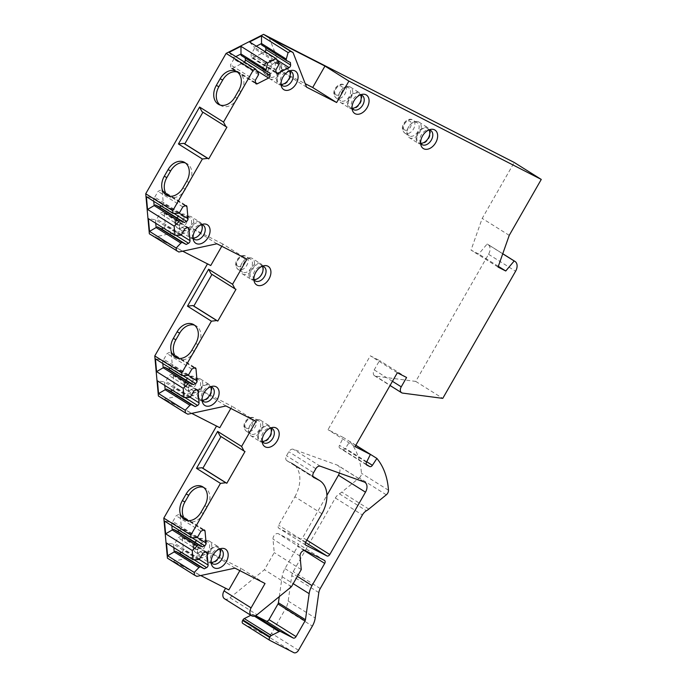 <?xml version="1.0" encoding="UTF-8"?>
<svg xmlns="http://www.w3.org/2000/svg" width="687" height="687" viewBox="0 0 687 687"><rect width="100%" height="100%" fill="white"/><g stroke="black" fill="none" stroke-linecap="round" stroke-linejoin="round"><path stroke-width="0.52" stroke-dasharray="3.44 2.58" d="M193.064 237.994A8.304 5.616 -57.9 0 1 192.489 236.654A8.304 5.616 -57.9 0 1 199.986 224.709A8.304 5.616 -57.9 0 1 201.437 224.64A8.304 5.616 122.1 0 0 200.132 223.318A8.304 5.616 122.1 0 0 199.84 223.155A8.304 5.616 122.1 0 0 190.831 227.586A8.304 5.616 122.1 0 0 191.304 237.393A8.304 5.616 122.1 0 0 191.596 237.556A8.304 5.616 122.1 0 0 193.064 237.977M181.669 232.352A9.163 6.192 -57.9 0 0 181.986 232.541A9.163 6.192 122.1 0 0 191.922 227.655A9.163 6.192 122.1 0 0 191.407 216.834A9.163 6.192 122.1 0 0 191.089 216.654A9.163 6.192 -57.9 0 0 183.687 218.475A9.163 6.192 -57.9 0 0 179.788 224.692A9.163 6.192 -57.9 0 0 181.669 232.352L190.316 237.779A9.163 6.192 122.1 0 0 190.634 237.96A9.163 6.192 122.1 0 0 198.174 236.019M181.797 230.66A7.669 5.178 -57.9 0 1 181.531 230.506A7.669 5.178 -57.9 0 1 179.951 224.091A7.669 5.178 -57.9 0 1 183.214 218.887A7.669 5.178 -57.9 0 1 189.414 217.367A7.669 5.178 122.1 0 1 189.681 217.513A7.669 5.178 122.1 0 1 190.11 226.573A7.669 5.178 122.1 0 1 181.797 230.66M253.898 279.592A8.304 5.616 -57.9 0 1 253.323 278.252A8.304 5.616 -57.9 0 1 260.82 266.307A8.304 5.616 -57.9 0 1 262.279 266.238A8.304 5.616 122.1 0 0 260.966 264.916A8.304 5.616 122.1 0 0 260.682 264.753A8.304 5.616 122.1 0 0 251.674 269.184A8.304 5.616 122.1 0 0 252.138 278.991A8.304 5.616 122.1 0 0 252.43 279.154A8.304 5.616 122.1 0 0 253.898 279.575M242.511 273.958A9.163 6.192 -57.9 0 0 242.829 274.139A9.163 6.192 122.1 0 0 252.756 269.252A9.163 6.192 122.1 0 0 252.241 258.432A9.163 6.192 122.1 0 0 251.923 258.252A9.163 6.192 -57.9 0 0 244.52 260.072A9.163 6.192 -57.9 0 0 240.622 266.29A9.163 6.192 -57.9 0 0 242.511 273.958L251.159 279.377A9.163 6.192 122.1 0 0 251.476 279.557A9.163 6.192 122.1 0 0 259.016 277.617M242.631 272.258A7.669 5.178 -57.9 0 1 242.365 272.104A7.669 5.178 -57.9 0 1 240.793 265.689A7.669 5.178 -57.9 0 1 244.057 260.485A7.669 5.178 -57.9 0 1 250.248 258.965A7.669 5.178 122.1 0 1 250.515 259.111A7.669 5.178 122.1 0 1 250.953 268.17A7.669 5.178 122.1 0 1 242.631 272.258M200.346 399.576A8.304 5.616 -57.9 0 0 200.638 399.74A8.304 5.616 122.1 0 0 202.098 400.16A8.304 5.616 -57.9 0 1 201.531 398.838A8.304 5.616 -57.9 0 1 209.02 386.893A8.304 5.616 -57.9 0 1 210.48 386.824A8.304 5.616 122.1 0 0 209.174 385.501A8.304 5.616 122.1 0 0 208.882 385.338A8.304 5.616 -57.9 0 0 199.874 389.769A8.304 5.616 -57.9 0 0 200.346 399.576L203.378 401.483M200.209 400.478A9.163 6.192 122.1 0 0 210.145 395.592A9.163 6.192 122.1 0 0 209.629 384.78A9.163 6.192 122.1 0 0 209.303 384.6A9.163 6.192 -57.9 0 0 199.376 389.486A9.163 6.192 -57.9 0 0 199.891 400.298A9.163 6.192 -57.9 0 0 200.209 400.478M190.711 394.544A9.163 6.192 -57.9 0 0 191.029 394.724A9.163 6.192 122.1 0 0 200.965 389.838A9.163 6.192 122.1 0 0 200.449 379.018A9.163 6.192 122.1 0 0 200.123 378.838A9.163 6.192 -57.9 0 0 192.721 380.658A9.163 6.192 -57.9 0 0 188.822 386.875A9.163 6.192 -57.9 0 0 190.711 394.544L199.891 400.298M190.84 392.844A7.669 5.178 -57.9 0 1 190.574 392.689A7.669 5.178 -57.9 0 1 188.994 386.274A7.669 5.178 -57.9 0 1 192.257 381.07A7.669 5.178 -57.9 0 1 198.457 379.55A7.669 5.178 122.1 0 1 198.723 379.696A7.669 5.178 122.1 0 1 199.153 388.756A7.669 5.178 122.1 0 1 190.84 392.844M262.168 441.389A8.304 5.616 -57.9 0 1 261.601 440.041A8.304 5.616 -57.9 0 1 269.089 428.095A8.304 5.616 -57.9 0 1 270.549 428.027A8.304 5.616 122.1 0 0 269.244 426.704A8.304 5.616 122.1 0 0 268.952 426.541A8.304 5.616 -57.9 0 0 259.944 430.972A8.304 5.616 -57.9 0 0 260.407 440.779L263.447 442.686M262.168 441.372A8.304 5.616 122.1 0 1 260.699 440.951A8.304 5.616 -57.9 0 1 260.407 440.779M260.279 441.689A9.163 6.192 122.1 0 0 270.206 436.803A9.163 6.192 122.1 0 0 269.69 425.983A9.163 6.192 122.1 0 0 269.373 425.803A9.163 6.192 -57.9 0 0 259.437 430.689A9.163 6.192 -57.9 0 0 259.961 441.501A9.163 6.192 -57.9 0 0 260.279 441.689M250.781 435.747A9.163 6.192 -57.9 0 0 251.098 435.927A9.163 6.192 122.1 0 0 261.026 431.041A9.163 6.192 122.1 0 0 260.51 420.229A9.163 6.192 122.1 0 0 260.193 420.049A9.163 6.192 -57.9 0 0 252.79 421.87A9.163 6.192 -57.9 0 0 248.892 428.078A9.163 6.192 -57.9 0 0 250.781 435.747L259.961 441.501M250.91 434.047A7.669 5.178 -57.9 0 1 250.635 433.901A7.669 5.178 -57.9 0 1 249.063 427.477A7.669 5.178 -57.9 0 1 252.327 422.282A7.669 5.178 -57.9 0 1 258.518 420.753A7.669 5.178 122.1 0 1 258.793 420.908A7.669 5.178 122.1 0 1 259.222 429.959A7.669 5.178 122.1 0 1 250.91 434.047M219.505 549.016A8.304 5.616 122.1 0 0 218.217 547.685A8.304 5.616 122.1 0 0 217.925 547.522A8.304 5.616 -57.9 0 0 208.917 551.953A8.304 5.616 -57.9 0 0 209.389 561.76A8.304 5.616 -57.9 0 0 209.672 561.923A8.304 5.616 122.1 0 0 211.141 562.344A8.304 5.616 -57.9 0 1 210.574 561.021A8.304 5.616 -57.9 0 1 218.062 549.076A8.304 5.616 -57.9 0 1 219.522 549.007M209.252 562.662A9.163 6.192 122.1 0 0 219.187 557.784A9.163 6.192 122.1 0 0 218.664 546.964A9.163 6.192 122.1 0 0 218.346 546.783A9.163 6.192 -57.9 0 0 208.419 551.67A9.163 6.192 -57.9 0 0 208.934 562.481A9.163 6.192 -57.9 0 0 209.252 562.662M199.754 556.728A9.163 6.192 -57.9 0 0 200.072 556.908A9.163 6.192 122.1 0 0 210.007 552.022A9.163 6.192 122.1 0 0 209.483 541.21A9.163 6.192 122.1 0 0 209.166 541.021A9.163 6.192 -57.9 0 0 201.763 542.842A9.163 6.192 -57.9 0 0 197.865 549.059A9.163 6.192 -57.9 0 0 199.754 556.728L208.934 562.481M199.883 555.027A7.669 5.178 -57.9 0 1 199.616 554.881A7.669 5.178 -57.9 0 1 198.036 548.458A7.669 5.178 -57.9 0 1 201.3 543.254A7.669 5.178 -57.9 0 1 207.5 541.734A7.669 5.178 122.1 0 1 207.766 541.888A7.669 5.178 122.1 0 1 208.195 550.94A7.669 5.178 122.1 0 1 199.883 555.027M289.416 70.993A8.304 5.616 122.1 0 0 288.128 69.67A8.304 5.616 122.1 0 0 287.836 69.507A8.304 5.616 -57.9 0 0 278.828 73.93A8.304 5.616 -57.9 0 0 279.3 83.745A8.304 5.616 -57.9 0 0 279.592 83.908A8.304 5.616 122.1 0 0 281.06 84.329A8.304 5.616 -57.9 0 1 280.485 83.007A8.304 5.616 -57.9 0 1 287.973 71.062A8.304 5.616 -57.9 0 1 289.433 70.993M279.162 84.647A9.163 6.192 122.1 0 0 289.098 79.761A9.163 6.192 122.1 0 0 288.583 68.949A9.163 6.192 122.1 0 0 288.257 68.76A9.163 6.192 -57.9 0 0 278.329 73.646A9.163 6.192 -57.9 0 0 278.845 84.467A9.163 6.192 -57.9 0 0 279.162 84.647M269.665 78.704A9.163 6.192 -57.9 0 0 269.982 78.885A9.163 6.192 122.1 0 0 279.918 74.007A9.163 6.192 122.1 0 0 279.403 63.187A9.163 6.192 122.1 0 0 279.077 63.006A9.163 6.192 -57.9 0 0 271.674 64.827A9.163 6.192 -57.9 0 0 267.784 71.044A9.163 6.192 -57.9 0 0 269.665 78.704L278.845 84.467M269.793 77.013A7.669 5.178 -57.9 0 1 269.527 76.858A7.669 5.178 -57.9 0 1 267.947 70.443A7.669 5.178 -57.9 0 1 271.21 65.239A7.669 5.178 -57.9 0 1 277.411 63.711A7.669 5.178 122.1 0 1 277.677 63.865A7.669 5.178 122.1 0 1 278.106 72.925A7.669 5.178 122.1 0 1 269.793 77.013M350.293 107.61A8.304 5.616 -57.9 0 0 350.576 107.782A8.304 5.616 122.1 0 0 352.045 108.203A8.304 5.616 -57.9 0 1 351.478 106.871A8.304 5.616 -57.9 0 1 358.966 94.926A8.304 5.616 -57.9 0 1 360.426 94.858A8.304 5.616 122.1 0 0 359.121 93.535A8.304 5.616 122.1 0 0 358.829 93.372A8.304 5.616 -57.9 0 0 349.82 97.803A8.304 5.616 -57.9 0 0 350.293 107.61L353.324 109.516M350.155 108.52A9.163 6.192 122.1 0 0 360.091 103.634A9.163 6.192 122.1 0 0 359.567 92.814A9.163 6.192 122.1 0 0 359.249 92.633A9.163 6.192 -57.9 0 0 349.322 97.52A9.163 6.192 -57.9 0 0 349.838 108.34A9.163 6.192 -57.9 0 0 350.155 108.52M340.658 102.578A9.163 6.192 -57.9 0 0 340.975 102.758A9.163 6.192 122.1 0 0 350.911 97.872A9.163 6.192 122.1 0 0 350.387 87.06A9.163 6.192 122.1 0 0 350.069 86.88A9.163 6.192 -57.9 0 0 342.667 88.7A9.163 6.192 -57.9 0 0 338.768 94.909A9.163 6.192 -57.9 0 0 340.658 102.578L349.838 108.34M340.786 100.886A7.669 5.178 -57.9 0 1 340.52 100.731A7.669 5.178 -57.9 0 1 338.94 94.317A7.669 5.178 -57.9 0 1 342.203 89.112A7.669 5.178 -57.9 0 1 348.403 87.584A7.669 5.178 122.1 0 1 348.67 87.738A7.669 5.178 122.1 0 1 349.099 96.79A7.669 5.178 122.1 0 1 340.786 100.886M420.624 143.265A8.304 5.616 -57.9 0 1 420.049 141.926A8.304 5.616 -57.9 0 1 427.537 129.98A8.304 5.616 -57.9 0 1 428.997 129.912A8.304 5.616 122.1 0 0 427.692 128.589A8.304 5.616 122.1 0 0 427.4 128.426A8.304 5.616 -57.9 0 0 418.392 132.857A8.304 5.616 -57.9 0 0 418.864 142.664L421.895 144.571M420.616 143.248A8.304 5.616 122.1 0 1 419.147 142.827A8.304 5.616 -57.9 0 1 418.864 142.664M418.727 143.566A9.163 6.192 122.1 0 0 428.662 138.68A9.163 6.192 122.1 0 0 428.147 127.868A9.163 6.192 122.1 0 0 427.821 127.688A9.163 6.192 -57.9 0 0 417.894 132.565A9.163 6.192 -57.9 0 0 418.409 143.385A9.163 6.192 -57.9 0 0 418.727 143.566M409.229 137.623A9.163 6.192 -57.9 0 0 409.546 137.812A9.163 6.192 122.1 0 0 419.482 132.926A9.163 6.192 122.1 0 0 418.967 122.106A9.163 6.192 122.1 0 0 418.641 121.925A9.163 6.192 -57.9 0 0 411.238 123.746A9.163 6.192 -57.9 0 0 407.339 129.963A9.163 6.192 -57.9 0 0 409.229 137.623L418.409 143.385M409.358 135.932A7.669 5.178 -57.9 0 1 409.091 135.777A7.669 5.178 -57.9 0 1 407.511 129.362A7.669 5.178 -57.9 0 1 410.774 124.158A7.669 5.178 -57.9 0 1 416.975 122.638A7.669 5.178 122.1 0 1 417.241 122.784A7.669 5.178 122.1 0 1 417.67 131.844A7.669 5.178 122.1 0 1 409.358 135.932M321.92 513.739L294.886 496.787L278.596 525.22A2.559 1.726 122.1 0 0 278.785 528.174A2.559 1.726 122.1 0 0 278.87 528.226L299.927 538.994A2.559 1.726 122.1 0 0 302.744 537.56L326.9 495.387M294.886 496.787A28.974 19.571 122.1 0 0 292.636 463.631A28.974 19.571 122.1 0 0 291.623 463.047L286.994 460.711L313.512 477.345M286.968 460.745A4.259 2.877 -57.9 0 1 286.822 460.668A4.259 2.877 -57.9 0 1 286.522 455.739L288.815 451.737A4.259 2.877 122.1 0 1 293.263 449.255L337.077 465.005A8.519 5.754 122.1 0 1 337.841 465.374L364.874 482.334M207.491 263.877L149.354 233.795M216.534 426.06L158.396 395.987M225.576 588.244L167.43 558.17M224.537 598.781A6.818 4.603 122.1 0 0 230.025 597.784L257.058 614.745M279.283 596.625L282.117 576.719A17.038 11.516 -57.9 0 1 284.968 568.621L297.677 546.431A2.559 1.726 122.1 0 0 297.497 543.477A2.559 1.726 122.1 0 0 297.402 543.434L278.433 533.739A4.259 2.877 122.1 0 0 274.757 534.804A4.259 2.877 122.1 0 0 273.005 539.115L274.233 552.614L264.426 569.738L230.025 597.793M250.824 615.269L252.026 614.659A2.559 1.726 -57.9 0 1 253.486 614.564L255.641 615.664M242.906 623.487L266.796 635.69A4.259 2.877 -57.9 0 0 271.477 633.311L285.32 609.137L312.362 626.097M386.317 494.812L359.284 477.851L341.8 492.115A17.038 11.516 122.1 0 1 339.369 493.816A8.519 5.754 122.1 0 0 335.359 498.006L293.212 571.584A8.519 5.754 122.1 0 0 291.786 575.629L288.179 601.048A17.038 11.516 -57.9 0 1 285.32 609.137M359.284 477.851A4.259 2.877 122.1 0 0 361.431 473.266A85.205 57.562 122.1 0 0 349.863 441.466L345.363 448.345A2.559 1.726 122.1 0 1 342.667 449.59L339.842 448.139A2.559 1.726 122.1 0 1 339.756 448.096A2.559 1.726 122.1 0 1 339.464 445.331L343.345 437.516L328.008 429.676L370.31 355.806L379.559 360.538L374.209 369.881A5.11 3.452 122.1 0 0 374.57 375.78A5.11 3.452 122.1 0 0 375.557 376.132L415.738 381.414L488.551 254.284A8.519 5.754 122.1 0 0 487.942 244.443A8.519 5.754 122.1 0 0 487.641 244.271L487.135 244.014L478.727 254.044L471.024 250.102L482.205 218.397L514.237 162.467M339.412 473.085A8.519 5.754 122.1 0 0 337.841 465.374M509.239 235.358L482.205 218.397M498.058 267.063L471.024 250.102M498.315 266.333L478.727 254.044M502.738 253.804L487.135 244.014M415.738 381.414L442.772 398.374M406.592 377.489L379.559 360.538M397.344 372.766L370.31 355.806M355.042 446.636L328.008 429.676M355.789 445.322L343.345 437.516M355.849 445.228L349.863 441.466M301.267 569.575L274.233 552.614M291.46 586.698L264.426 569.738M228.823 589.901L225.731 587.969M239.857 570.631L241.085 568.484L211.038 553.121L172.944 561.348L200.724 575.543M265.036 583.503L241.085 568.484M196.894 576.367L172.944 561.348M234.988 568.14L211.038 553.121M171.853 525.692L171.535 522.189L164.476 521.064M179.384 530.416L179.874 530.166A2.13 1.443 122.1 0 0 181.368 527.556L180.286 515.516A2.13 1.443 122.1 0 0 179.762 514.554A2.13 1.443 122.1 0 0 178.465 514.589L176.147 515.765L172.858 521.51L171.535 522.189L196.276 537.706M197.607 537.036L172.858 521.51M200.896 531.291L176.147 515.765M198.268 559.656L173.519 544.13L166.469 543.013M173.837 547.642L173.519 544.13L174.841 543.46L178.131 537.715L180.449 536.538A2.13 1.443 122.1 0 1 181.746 536.504L206.495 552.022M181.368 552.365L181.857 552.108A2.13 1.443 122.1 0 0 183.36 549.497L182.27 537.466A2.13 1.443 122.1 0 0 181.746 536.504M199.591 558.986L174.841 543.46M202.88 553.241L178.131 537.715M219.78 427.718L216.688 425.785M230.815 408.447L232.043 406.292L202.021 390.946L163.944 399.181L191.716 413.376M255.993 421.32L232.043 406.292M186.229 520.299A14.908 10.975 -62.9 0 0 187.457 521.064A14.908 10.975 -62.9 0 0 203.55 513.636L207.362 506.98A14.908 10.975 -62.9 0 0 204.838 487.864A14.908 10.975 -62.9 0 0 203.489 487.323M221.008 436.58L220.038 435.962M245.01 451.514L221.059 436.494M187.895 414.201L163.944 399.181M225.963 405.965L202.021 390.946M162.81 363.509L162.493 360.005L155.442 358.88M170.342 368.232L170.831 367.983A2.13 1.443 122.1 0 0 172.334 365.364L171.243 353.333A2.13 1.443 122.1 0 0 170.72 352.371A2.13 1.443 122.1 0 0 169.423 352.405L167.104 353.582L163.815 359.327L162.493 360.005L187.242 375.523M188.564 374.853L163.815 359.327M191.853 369.108L167.104 353.582M189.226 397.472L164.476 381.946L157.426 380.83M164.794 385.45L164.476 381.946L165.799 381.276L169.096 375.531L171.406 374.355A2.13 1.443 122.1 0 1 172.703 374.312L197.452 389.838M172.325 390.182L172.823 389.924A2.13 1.443 122.1 0 0 174.318 387.313L173.227 375.282A2.13 1.443 122.1 0 0 172.703 374.312M190.548 396.794L165.799 381.276M193.837 391.049L169.096 375.531M210.737 265.534L207.654 263.593M221.772 246.264L223.009 244.108L246.951 259.136M177.186 358.107A14.908 10.975 -62.9 0 0 178.414 358.88A14.908 10.975 -62.9 0 0 194.515 351.443L198.32 344.797A14.908 10.975 -62.9 0 0 195.795 325.681A14.908 10.975 -62.9 0 0 194.447 325.14M211.974 274.396L210.995 273.778M235.976 289.33L212.025 274.311M182.673 251.193L154.901 236.998L178.852 252.017M216.92 243.782L192.97 228.762L154.901 236.998M192.97 228.762L223.009 244.108M153.768 201.317L153.45 197.813L146.4 196.697M161.299 206.048L161.788 205.791A2.13 1.443 122.1 0 0 163.291 203.18L162.201 191.149A2.13 1.443 122.1 0 0 161.677 190.187A2.13 1.443 122.1 0 0 160.38 190.222L158.062 191.398L154.773 197.143L153.45 197.813L178.199 213.339M179.522 212.661L154.773 197.143M182.811 206.916L158.062 191.398M180.183 235.289L155.434 219.763L148.383 218.646M155.751 223.266L155.434 219.763L156.756 219.093L160.054 213.348L162.372 212.163A2.13 1.443 122.1 0 1 163.661 212.128L188.41 227.655M163.283 227.99L163.781 227.74A2.13 1.443 122.1 0 0 165.275 225.13L164.184 213.09A2.13 1.443 122.1 0 0 163.661 212.128M181.505 234.611L156.756 219.093M184.794 228.865L160.054 213.348M168.143 195.924A14.908 10.975 -62.9 0 0 169.371 196.697A14.908 10.975 -62.9 0 0 185.473 189.26L189.277 182.613A14.908 10.975 -62.9 0 0 186.752 163.497A14.908 10.975 -62.9 0 0 185.404 162.956M220.183 105.068A14.908 10.975 -62.9 0 0 221.403 105.841A14.908 10.975 -62.9 0 0 237.504 98.404L241.317 91.757A14.908 10.975 -62.9 0 0 238.784 72.633A14.908 10.975 -62.9 0 0 237.444 72.092M202.931 112.204L201.952 111.595M226.925 127.147L202.983 112.118M249.579 41.95L254.233 47.248L256.328 46.184M265.689 47.497L261.644 44.964M278.982 62.775L254.233 47.248L254.362 48.665L251.073 54.41L251.296 56.892A2.13 1.443 122.1 0 0 251.82 57.854A2.13 1.443 122.1 0 0 253.108 57.82L264.375 52.092A2.13 1.443 122.1 0 0 265.002 51.628M290.386 62.526L265.646 47.008M275.822 69.937L251.073 54.41M279.111 64.192L254.362 48.665M229.046 52.392L233.7 57.691L235.796 56.626M245.156 57.931L241.111 55.398M258.449 73.208L233.7 57.691L233.829 59.108L230.54 64.853L230.763 67.326A2.13 1.443 122.1 0 0 231.287 68.288A2.13 1.443 122.1 0 0 232.575 68.253L243.842 62.534A2.13 1.443 122.1 0 0 244.469 62.062M269.854 72.968L245.113 57.442M255.289 80.37L230.54 64.853M258.578 74.625L233.829 59.108M306.591 87.172L282.649 72.152L305.234 83.694M269.115 37.536L282.649 72.152M199.737 222.081A9.163 6.192 122.1 0 0 189.801 226.968A9.163 6.192 122.1 0 0 190.316 237.779L190.677 237.985C193.476 239.677 196.817 238.149 200.69 233.417C203.378 228.711 203.172 224.993 200.054 222.262A9.163 6.192 122.1 0 0 199.737 222.081M201.884 230.102A9.163 6.192 122.1 0 0 200.054 222.262L191.407 216.834M189.681 217.513L185.052 214.636C179.917 211.218 170.273 221.764 177.272 227.835A7.669 5.178 -57.9 0 0 177.538 227.99A7.669 5.178 122.1 0 0 185.859 223.902A7.669 5.178 122.1 0 0 185.421 214.842A7.669 5.178 122.1 0 0 185.155 214.696A7.669 5.178 -57.9 0 0 176.842 218.784A7.669 5.178 -57.9 0 0 177.272 227.835L181.531 230.506M177.212 224.769A5.11 3.452 -57.9 0 1 176.671 218.767A5.11 3.452 -57.9 0 1 182.287 215.907A5.11 3.452 122.1 0 1 182.836 221.918A5.11 3.452 122.1 0 1 177.212 224.769M260.571 263.679A9.163 6.192 122.1 0 0 250.635 268.565A9.163 6.192 122.1 0 0 251.159 279.377L251.511 279.583C254.319 281.275 257.651 279.755 261.524 275.015C264.22 270.309 264.006 266.59 260.888 263.86A9.163 6.192 122.1 0 0 260.571 263.679M262.726 271.7A9.163 6.192 122.1 0 0 260.888 263.86L252.241 258.432M250.515 259.111L245.886 256.234C240.751 252.816 231.107 263.361 238.114 269.441A7.669 5.178 -57.9 0 0 238.38 269.587A7.669 5.178 122.1 0 0 246.693 265.5A7.669 5.178 122.1 0 0 246.264 256.449A7.669 5.178 122.1 0 0 245.989 256.294A7.669 5.178 -57.9 0 0 237.676 260.382A7.669 5.178 -57.9 0 0 238.114 269.441L242.365 272.104M238.054 266.376A5.11 3.452 -57.9 0 1 237.504 260.364A5.11 3.452 -57.9 0 1 243.129 257.505A5.11 3.452 122.1 0 1 243.67 263.516A5.11 3.452 122.1 0 1 238.054 266.376M198.723 379.696L194.095 376.82C188.959 373.402 179.316 383.947 186.314 390.018A7.669 5.178 -57.9 0 0 186.581 390.173A7.669 5.178 122.1 0 0 194.902 386.085A7.669 5.178 122.1 0 0 194.464 377.026A7.669 5.178 122.1 0 0 194.198 376.88A7.669 5.178 -57.9 0 0 185.885 380.967A7.669 5.178 -57.9 0 0 186.314 390.018L190.574 392.689M186.254 386.953A5.11 3.452 -57.9 0 1 185.713 380.95A5.11 3.452 -57.9 0 1 191.33 378.09A5.11 3.452 122.1 0 1 191.879 384.102A5.11 3.452 122.1 0 1 186.254 386.953M258.793 420.908L254.156 418.022C249.02 414.613 239.377 425.159 246.384 431.23A7.669 5.178 -57.9 0 0 246.65 431.384A7.669 5.178 122.1 0 0 254.963 427.288A7.669 5.178 122.1 0 0 254.533 418.237A7.669 5.178 122.1 0 0 254.267 418.082A7.669 5.178 -57.9 0 0 245.946 422.17A7.669 5.178 -57.9 0 0 246.384 431.23L250.635 433.901M246.324 428.164A5.11 3.452 -57.9 0 1 245.774 422.153A5.11 3.452 -57.9 0 1 251.399 419.302A5.11 3.452 122.1 0 1 251.94 425.305A5.11 3.452 122.1 0 1 246.324 428.164M207.766 541.888L203.137 539.003C197.993 535.585 188.358 546.139 195.357 552.211A7.669 5.178 -57.9 0 0 195.623 552.357A7.669 5.178 122.1 0 0 203.936 548.269A7.669 5.178 122.1 0 0 203.507 539.218A7.669 5.178 122.1 0 0 203.24 539.063A7.669 5.178 -57.9 0 0 194.928 543.151A7.669 5.178 -57.9 0 0 195.357 552.211L199.616 554.881M195.297 549.145A5.11 3.452 -57.9 0 1 194.756 543.134A5.11 3.452 -57.9 0 1 200.372 540.274A5.11 3.452 122.1 0 1 200.913 546.285A5.11 3.452 122.1 0 1 195.297 549.145M277.677 63.865L273.048 60.98C267.913 57.571 258.269 68.116 265.268 74.187A7.669 5.178 -57.9 0 0 265.534 74.342A7.669 5.178 122.1 0 0 273.855 70.254A7.669 5.178 122.1 0 0 273.417 61.195A7.669 5.178 122.1 0 0 273.151 61.04A7.669 5.178 -57.9 0 0 264.839 65.136A7.669 5.178 -57.9 0 0 265.268 74.187L269.527 76.858M265.208 71.122A5.11 3.452 -57.9 0 1 264.667 65.119A5.11 3.452 -57.9 0 1 270.283 62.259A5.11 3.452 122.1 0 1 270.833 68.262A5.11 3.452 122.1 0 1 265.208 71.122M348.67 87.738L344.032 84.853C338.897 81.444 329.262 91.989 336.261 98.061A7.669 5.178 -57.9 0 0 336.527 98.215A7.669 5.178 122.1 0 0 344.84 94.119A7.669 5.178 122.1 0 0 344.41 85.068A7.669 5.178 122.1 0 0 344.144 84.913A7.669 5.178 -57.9 0 0 335.823 89.001A7.669 5.178 -57.9 0 0 336.261 98.061L340.52 100.731M336.201 94.995A5.11 3.452 -57.9 0 1 335.66 88.984A5.11 3.452 -57.9 0 1 341.276 86.133A5.11 3.452 122.1 0 1 341.817 92.135A5.11 3.452 122.1 0 1 336.201 94.995M417.241 122.784L412.612 119.907C407.468 116.489 397.833 127.035 404.832 133.106A7.669 5.178 -57.9 0 0 405.098 133.261A7.669 5.178 122.1 0 0 413.411 129.173A7.669 5.178 122.1 0 0 412.981 120.113A7.669 5.178 122.1 0 0 412.715 119.967A7.669 5.178 -57.9 0 0 404.403 124.055A7.669 5.178 -57.9 0 0 404.832 133.106L409.091 135.777M404.772 130.041A5.11 3.452 -57.9 0 1 404.231 124.038A5.11 3.452 -57.9 0 1 409.847 121.178A5.11 3.452 122.1 0 1 410.388 127.189A5.11 3.452 122.1 0 1 404.772 130.041M305.732 545.074L278.87 528.226M305.483 542.472L299.927 538.994M305.638 542.18L278.596 525.22M312.963 476.434L291.623 463.047M313.555 472.699L286.522 455.739M306.814 540.119L302.744 537.56M364.11 481.965L337.077 465.005M320.297 466.215L293.263 449.255M315.848 468.697L288.815 451.737M502.755 253.752L487.641 244.271M488.551 254.284L515.585 271.245M298.51 650.271L271.477 633.311M402.591 393.093L375.557 376.132M392.449 381.319L374.209 369.881M366.497 462.291L339.464 445.331M366.703 464.987L339.842 448.139M366.265 464.395L342.667 449.59M366.755 461.767L345.363 448.345M388.473 490.226L361.431 473.266M368.833 509.076L341.8 492.115M339.369 493.816L366.411 510.767M335.359 498.006L362.392 514.967M320.254 588.544L293.212 571.584M318.82 592.589L291.786 575.629M288.179 601.048L315.213 617.999M293.83 652.65L266.796 635.69M252.026 614.659L254.362 616.127M253.486 614.564L255.409 615.775M282.117 576.719L293.194 583.667M284.968 568.621L297.359 576.393M304.143 550.493L297.677 546.431M324.436 560.386L297.402 543.434M305.475 550.691L278.433 533.739M300.047 556.066L273.005 539.115M203.215 530.115L178.465 514.589M203.412 530.021L180.286 515.516M196.989 537.346L181.368 527.556M191.965 537.749L179.874 530.166M205.198 552.056L180.449 536.538M205.396 551.97L182.27 537.466M198.972 559.295L183.36 549.497M193.957 559.699L181.857 552.108M200.982 512.322L203.55 513.636M204.795 505.675L207.362 506.98M194.172 367.923L169.423 352.405M194.369 367.837L171.243 353.333M187.946 375.162L172.334 365.364M182.931 375.566L170.831 367.983M196.156 389.873L171.406 374.355M196.353 389.787L173.227 375.282M189.93 397.112L174.318 387.313M184.915 397.515L172.823 389.924M191.939 350.138L194.515 351.443M195.752 343.483L198.32 344.797M185.129 205.739L160.38 190.222M185.327 205.653L162.201 191.149M178.903 212.979L163.291 203.18M173.888 213.382L161.788 205.791M187.113 227.689L162.372 212.163M187.311 227.603L164.184 213.09M180.887 234.928L165.275 225.13M175.872 235.323L163.781 227.74M182.905 187.946L185.473 189.26M186.709 181.299L189.277 182.613M234.937 97.09L237.504 98.404M238.741 90.444L241.317 91.757M277.196 60.138L264.375 52.092M276.019 72.187L253.108 57.82M276.045 72.41L251.296 56.892M256.663 70.581L243.842 62.534M255.487 82.629L232.575 68.253M255.512 82.852L230.763 67.326M192.489 236.654L193.348 239.797M199.986 224.709L203.189 224.108M191.304 237.393L194.335 239.291M200.132 223.318L203.163 225.216M179.951 224.091L179.788 224.692M183.214 218.887L183.687 218.475M253.323 278.252L254.181 281.404M260.82 266.307L264.023 265.706M252.138 278.991L255.178 280.897M260.966 264.916L264.006 266.822M240.793 265.689L240.622 266.29M244.057 260.485L244.52 260.072M201.531 398.838L202.39 401.981M209.02 386.893L212.231 386.292M209.174 385.501L212.206 387.408M200.449 379.018L209.629 384.78M188.994 386.274L188.822 386.875M192.257 381.07L192.721 380.658M261.601 440.041L262.451 443.192M269.089 428.095L272.292 427.494M269.244 426.704L272.275 428.611M260.51 420.229L269.69 425.983M249.063 427.477L248.892 428.078M252.327 422.282L252.79 421.87M210.574 561.021L211.424 564.173M218.062 549.076L221.274 548.475M209.389 561.76L212.42 563.666M218.217 547.685L221.248 549.591M209.483 541.21L218.664 546.964M198.036 548.458L197.865 549.059M201.3 543.254L201.763 542.842M280.485 83.007L281.344 86.15M287.973 71.062L291.185 70.46M279.3 83.745L282.331 85.643M288.128 69.67L291.159 71.568M279.403 63.187L288.583 68.949M267.947 70.443L267.784 71.044M271.21 65.239L271.674 64.827M351.478 106.871L352.328 110.023M358.966 94.926L362.178 94.325M359.121 93.535L362.152 95.441M350.387 87.06L359.567 92.814M338.94 94.317L338.768 94.909M342.203 89.112L342.667 88.7M420.049 141.926L420.899 145.069M427.537 129.98L430.749 129.379M427.692 128.589L430.723 130.487M418.967 122.106L428.147 127.868M407.511 129.362L407.339 129.963M410.774 124.158L411.238 123.746M305.818 545.135L278.785 528.174M292.636 463.631L312.937 476.357M286.822 460.668L313.856 477.62M487.942 244.443L502.755 253.735M374.57 375.78L390.053 385.501M366.789 465.047L339.756 448.096M324.53 560.437L297.497 543.477M179.762 514.554L204.503 530.081M187.457 521.064L184.889 519.758M204.838 487.864L202.261 486.551M170.72 352.371L195.46 367.888M178.414 358.88L175.846 357.566M195.795 325.681L193.227 324.367M161.677 190.187L186.426 205.705M169.371 196.697L166.804 195.383M186.752 163.497L184.185 162.184M221.403 105.841L218.835 104.527M238.784 72.633L236.216 71.319M251.82 57.854L276.569 73.38M231.287 68.288L256.036 83.814"/><path stroke-width="1.03" d="M225.576 588.244L224.048 590.906L251.081 607.866L265.036 583.503L234.988 568.14L196.894 576.367L194.473 575.122L194.223 572.443L198.972 567.445L200.295 566.766L204.288 568.81L206.607 567.634A2.13 1.443 122.1 0 0 208.101 565.023L207.019 552.983A2.13 1.443 122.1 0 0 206.495 552.022A2.13 1.443 122.1 0 0 205.198 552.056L202.88 553.241L199.591 558.986L198.268 559.656L193.073 559.707L192.24 550.502L198.311 544.825L202.304 546.869L204.623 545.684A2.13 1.443 122.1 0 0 206.117 543.073L205.027 531.042A2.13 1.443 122.1 0 0 204.503 530.081A2.13 1.443 122.1 0 0 203.215 530.115L200.896 531.291L197.607 537.036L196.276 537.706L191.089 537.758L190.849 535.079L220.458 483.365L225.791 482.755L226.822 483.279L245.01 451.514L243.979 450.99L241.609 446.438L255.993 421.32L225.963 405.965L187.895 414.201L185.43 412.939L185.181 410.259L189.93 405.261L191.252 404.583L195.245 406.627L197.564 405.45A2.13 1.443 122.1 0 0 199.058 402.84L197.976 390.8A2.13 1.443 122.1 0 0 197.452 389.838A2.13 1.443 122.1 0 0 196.156 389.873L193.837 391.049L190.548 396.794L189.226 397.472L184.03 397.524L183.197 388.31L189.269 382.642L193.262 384.677L195.58 383.501A2.13 1.443 122.1 0 0 197.075 380.89L195.984 368.85A2.13 1.443 122.1 0 0 195.46 367.888A2.13 1.443 122.1 0 0 194.172 367.923L191.853 369.108L188.564 374.853L187.242 375.523L182.046 375.574L181.806 372.895L211.416 321.181L216.757 320.571L217.779 321.095L235.976 289.33L234.945 288.806L232.567 284.246L246.951 259.136L216.92 243.782L178.852 252.017L149.354 233.795L145.73 193.751L226.109 53.397L263.576 34.35L514.237 162.467L541.27 179.427L348.91 81.109L336.639 102.526L312.697 87.507L324.96 66.081L348.91 81.109M541.27 179.427L509.239 235.358L498.058 267.063L505.761 270.996L514.177 260.974L514.675 261.232L502.755 253.752M269.768 640.336L242.906 623.487A2.559 1.726 -57.9 0 1 242.82 623.435A2.559 1.726 -57.9 0 1 242.64 620.481L242.958 619.923A2.559 1.726 -57.9 0 1 244.306 618.583L271.339 635.544A2.559 1.726 122.1 0 0 269.991 636.875L269.673 637.442A2.559 1.726 122.1 0 0 269.854 640.387A2.559 1.726 122.1 0 0 269.948 640.439L293.83 652.65A4.259 2.877 122.1 0 0 298.51 650.271L312.362 626.097A17.038 11.516 122.1 0 0 315.213 617.999L318.82 592.589A8.519 5.754 -57.9 0 1 320.254 588.544L362.392 514.967A8.519 5.754 -57.9 0 1 366.411 510.767A17.038 11.516 122.1 0 0 368.833 509.076L386.317 494.812A4.259 2.877 122.1 0 0 388.473 490.226A85.205 57.562 122.1 0 0 376.897 458.427L372.397 465.305A2.559 1.726 -57.9 0 1 369.7 466.542L366.875 465.099A2.559 1.726 -57.9 0 1 366.789 465.047A2.559 1.726 -57.9 0 1 366.497 462.291L370.379 454.476L355.042 446.636L397.344 372.766L406.592 377.489L401.242 386.833A5.11 3.452 122.1 0 0 401.603 392.741A5.11 3.452 122.1 0 0 402.591 393.093L442.772 398.374L515.585 271.245A8.519 5.754 122.1 0 0 514.975 261.404A8.519 5.754 122.1 0 0 514.675 261.232M271.339 635.544L279.059 631.619A2.559 1.726 122.1 0 1 280.528 631.525L293.237 638.025L266.204 621.065A2.559 1.726 122.1 0 0 269.012 619.64L277.986 603.985A2.559 1.726 122.1 0 0 278.407 602.765L279.283 596.625M297.359 576.393L312.001 585.582A17.038 11.516 122.1 0 0 309.15 593.671L305.449 619.726A2.559 1.726 -57.9 0 1 305.019 620.936L296.054 636.6A2.559 1.726 -57.9 0 1 293.237 638.025M312.001 585.582L324.711 563.392L304.143 550.493M251.081 607.866A6.818 4.603 122.1 0 0 251.571 615.741A6.818 4.603 122.1 0 0 257.058 614.745L291.46 586.698L301.267 569.575L300.047 556.066A4.259 2.877 -57.9 0 1 301.791 551.764A4.259 2.877 -57.9 0 1 305.475 550.691L324.436 560.386A2.559 1.726 -57.9 0 1 324.53 560.437A2.559 1.726 -57.9 0 1 324.711 563.392M176.387 250.755L176.147 248.076L180.887 243.078L182.21 242.399L186.203 244.443L188.521 243.267A2.13 1.443 122.1 0 0 190.024 240.656L188.934 228.616A2.13 1.443 122.1 0 0 188.41 227.655A2.13 1.443 122.1 0 0 187.113 227.689L184.794 228.865L181.505 234.611L180.183 235.289L174.987 235.332L174.155 226.126L180.226 220.45L184.219 222.494L186.538 221.317A2.13 1.443 122.1 0 0 188.032 218.706L186.95 206.667A2.13 1.443 122.1 0 0 186.426 205.705A2.13 1.443 122.1 0 0 185.129 205.739L182.811 206.916L179.522 212.661L178.199 213.339L173.004 213.391L172.763 210.703L202.373 158.998L207.714 158.388L208.736 158.903L226.925 127.147L225.903 126.614L223.524 122.063L199.582 107.043L178.422 143.978L183.764 143.36L184.786 143.884L202.931 112.204M226.109 53.397L253.142 70.357L223.524 122.063M253.142 70.357L255.65 69.078L258.449 73.208L258.578 74.625L255.289 80.37L255.512 82.852A2.13 1.443 122.1 0 0 256.036 83.814A2.13 1.443 122.1 0 0 257.324 83.78L268.583 78.052A2.13 1.443 122.1 0 0 270.085 75.441L269.854 72.968L265.86 70.924L267.569 63.024L276.183 58.644L278.982 62.775L279.111 64.192L275.822 69.937L276.045 72.41A2.13 1.443 122.1 0 0 276.569 73.38A2.13 1.443 122.1 0 0 277.857 73.346L289.115 67.618A2.13 1.443 122.1 0 0 290.618 65.007L290.386 62.526L286.393 60.49L286.264 59.073L288.102 52.581L290.61 51.31L293.057 52.564L306.591 87.172L336.639 102.526M196.156 243.49A10.915 7.377 122.1 0 0 208.152 237.393A10.915 7.377 122.1 0 0 206.993 224.563A10.915 7.377 122.1 0 0 203.189 224.108A10.915 7.377 122.1 0 0 193.348 239.797A10.915 7.377 122.1 0 0 196.156 243.49M256.99 285.088A10.915 7.377 122.1 0 0 268.986 278.991A10.915 7.377 122.1 0 0 267.827 266.161A10.915 7.377 122.1 0 0 264.023 265.706A10.915 7.377 122.1 0 0 254.181 281.404A10.915 7.377 122.1 0 0 256.99 285.088M205.19 405.673A10.915 7.377 122.1 0 0 217.195 399.576A10.915 7.377 122.1 0 0 216.036 386.747A10.915 7.377 122.1 0 0 212.231 386.292A10.915 7.377 122.1 0 0 202.39 401.981A10.915 7.377 122.1 0 0 205.19 405.673M265.259 446.876A10.915 7.377 122.1 0 0 277.256 440.779A10.915 7.377 122.1 0 0 276.097 427.958A10.915 7.377 122.1 0 0 272.292 427.494A10.915 7.377 122.1 0 0 262.451 443.192A10.915 7.377 122.1 0 0 265.259 446.876M214.232 567.857A10.915 7.377 122.1 0 0 226.238 561.76A10.915 7.377 122.1 0 0 225.07 548.93A10.915 7.377 122.1 0 0 221.274 548.475A10.915 7.377 122.1 0 0 211.424 564.173A10.915 7.377 122.1 0 0 214.232 567.857M284.152 89.842A10.915 7.377 122.1 0 0 296.149 83.737A10.915 7.377 122.1 0 0 294.989 70.916A10.915 7.377 122.1 0 0 291.185 70.46A10.915 7.377 122.1 0 0 281.344 86.15A10.915 7.377 122.1 0 0 284.152 89.842M355.136 113.707A10.915 7.377 122.1 0 0 367.141 107.61A10.915 7.377 122.1 0 0 365.973 94.789A10.915 7.377 122.1 0 0 362.178 94.325A10.915 7.377 122.1 0 0 352.328 110.023A10.915 7.377 122.1 0 0 355.136 113.707M423.707 148.761A10.915 7.377 122.1 0 0 435.713 142.664A10.915 7.377 122.1 0 0 434.553 129.834A10.915 7.377 122.1 0 0 430.749 129.379A10.915 7.377 122.1 0 0 420.899 145.069A10.915 7.377 122.1 0 0 423.707 148.761M312.937 476.357L319.678 480.582A28.974 19.571 122.1 0 1 321.92 513.739L305.638 542.18A2.559 1.726 -57.9 0 0 305.818 545.135A2.559 1.726 -57.9 0 0 305.904 545.186L326.969 555.946L305.483 542.472M314.011 477.705A4.259 2.877 -57.9 0 1 313.856 477.62A4.259 2.877 -57.9 0 1 313.555 472.699L315.848 468.697A4.259 2.877 122.1 0 1 320.297 466.215L364.11 481.965A8.519 5.754 122.1 0 1 364.874 482.334A8.519 5.754 122.1 0 1 365.484 492.175L329.777 554.521A2.559 1.726 -57.9 0 1 326.969 555.946M319.678 480.582A28.974 19.571 122.1 0 0 318.656 480.007L313.512 477.345M193.064 237.994A8.304 5.616 -57.9 0 0 194.335 239.291A8.304 5.616 -57.9 0 0 194.627 239.462A8.304 5.616 122.1 0 0 203.635 235.031A8.304 5.616 122.1 0 0 203.163 225.216A8.304 5.616 122.1 0 0 202.88 225.053A8.304 5.616 -57.9 0 0 201.437 224.64A8.304 5.616 122.1 0 1 200.475 233.34A8.304 5.616 122.1 0 1 193.064 237.977M253.898 279.592A8.304 5.616 -57.9 0 0 255.178 280.897A8.304 5.616 -57.9 0 0 255.461 281.06A8.304 5.616 122.1 0 0 264.469 276.629A8.304 5.616 122.1 0 0 264.006 266.822A8.304 5.616 122.1 0 0 263.714 266.65A8.304 5.616 -57.9 0 0 262.279 266.238A8.304 5.616 122.1 0 1 261.309 274.937A8.304 5.616 122.1 0 1 253.898 279.575M203.67 401.646A8.304 5.616 122.1 0 0 212.678 397.215A8.304 5.616 122.1 0 0 212.206 387.408A8.304 5.616 122.1 0 0 211.914 387.236A8.304 5.616 -57.9 0 0 210.48 386.824A8.304 5.616 122.1 0 1 209.518 395.523A8.304 5.616 122.1 0 1 202.098 400.16A8.304 5.616 -57.9 0 0 203.378 401.483A8.304 5.616 -57.9 0 0 203.67 401.646M262.168 441.389A8.304 5.616 -57.9 0 0 263.447 442.686A8.304 5.616 -57.9 0 0 263.731 442.849A8.304 5.616 122.1 0 0 272.739 438.418A8.304 5.616 122.1 0 0 272.275 428.611A8.304 5.616 122.1 0 0 271.983 428.448A8.304 5.616 -57.9 0 0 270.549 428.027A8.304 5.616 122.1 0 1 269.579 436.726A8.304 5.616 122.1 0 1 262.168 441.372M219.505 549.016A8.304 5.616 122.1 0 1 218.552 557.707A8.304 5.616 122.1 0 1 211.141 562.344A8.304 5.616 -57.9 0 0 212.42 563.666A8.304 5.616 -57.9 0 0 212.712 563.829A8.304 5.616 122.1 0 0 221.721 559.398A8.304 5.616 122.1 0 0 221.248 549.591A8.304 5.616 122.1 0 0 220.956 549.428A8.304 5.616 -57.9 0 0 219.522 549.007M289.416 70.993A8.304 5.616 122.1 0 1 288.471 79.692A8.304 5.616 122.1 0 1 281.06 84.329A8.304 5.616 -57.9 0 0 282.331 85.643A8.304 5.616 -57.9 0 0 282.623 85.806A8.304 5.616 122.1 0 0 291.632 81.384A8.304 5.616 122.1 0 0 291.159 71.568A8.304 5.616 122.1 0 0 290.867 71.405A8.304 5.616 -57.9 0 0 289.433 70.993M353.616 109.68A8.304 5.616 122.1 0 0 362.624 105.248A8.304 5.616 122.1 0 0 362.152 95.441A8.304 5.616 122.1 0 0 361.86 95.278A8.304 5.616 -57.9 0 0 360.426 94.858A8.304 5.616 122.1 0 1 359.456 103.557A8.304 5.616 122.1 0 1 352.045 108.203A8.304 5.616 -57.9 0 0 353.324 109.516A8.304 5.616 -57.9 0 0 353.616 109.68M420.624 143.265A8.304 5.616 -57.9 0 0 421.895 144.571A8.304 5.616 -57.9 0 0 422.187 144.734A8.304 5.616 122.1 0 0 431.196 140.303A8.304 5.616 122.1 0 0 430.723 130.487A8.304 5.616 122.1 0 0 430.431 130.324A8.304 5.616 -57.9 0 0 428.997 129.912A8.304 5.616 122.1 0 1 428.027 138.611A8.304 5.616 122.1 0 1 420.616 143.248M185.43 412.939L158.396 395.987L154.773 355.935L207.491 263.877M194.473 575.122L167.43 558.17L163.807 518.118L216.534 426.06M224.048 590.906A6.818 4.603 122.1 0 0 224.537 598.781L251.571 615.741M255.641 615.664L266.204 621.065M244.306 618.583L250.824 615.269M365.484 492.175L338.442 475.215L326.9 495.387M338.442 475.215A8.519 5.754 122.1 0 0 339.412 473.085M324.96 66.081L269.115 37.536L293.057 52.564M290.61 51.31L263.576 34.35M505.761 270.996L498.315 266.333M514.177 260.974L502.738 253.804M370.379 454.476L355.789 445.322M376.897 458.427L355.849 445.228M200.724 575.543L228.823 589.901L239.857 570.631M192.24 550.502L165.636 533.808L164.476 521.064L191.089 537.758M193.073 559.707L166.469 543.013L167.619 555.757L174.223 551.919L173.837 547.642M194.223 572.443L167.619 555.757M190.849 535.079L163.807 518.118M165.636 533.808L172.239 529.978L171.853 525.692M196.98 545.495L172.239 529.978L173.562 529.299L177.555 531.343L179.384 530.416M202.304 546.869L177.555 531.343M198.311 544.825L173.562 529.299M198.972 567.445L174.223 551.919L175.546 551.249L179.547 553.293L181.368 552.365M204.288 568.81L179.547 553.293M200.295 566.766L175.546 551.249M220.458 483.365L196.508 468.345L217.659 431.419L241.609 446.438M191.716 413.376L219.78 427.718L230.815 408.447M182.356 500.634A14.908 10.975 -62.9 0 0 184.889 519.758A14.908 10.975 -62.9 0 0 200.982 512.322L204.795 505.675A14.908 10.975 -62.9 0 0 202.261 486.551A14.908 10.975 -62.9 0 0 186.168 493.987L182.356 500.634L184.923 501.948A14.908 10.975 -62.9 0 0 186.229 520.299M203.489 487.323A14.908 10.975 -62.9 0 0 188.736 495.301L184.923 501.948M243.979 450.99L220.038 435.962L217.659 431.419M196.508 468.345L201.841 467.727L202.871 468.251L221.008 436.58M226.822 483.279L202.871 468.251M225.791 482.755L201.841 467.727M183.197 388.31L156.593 371.624L155.442 358.88L182.046 375.574M184.03 397.524L157.426 380.83L158.577 393.574L165.181 389.735L164.794 385.45M185.181 410.259L158.577 393.574M181.806 372.895L154.773 355.935M156.593 371.624L163.197 367.785L162.81 363.509M187.946 383.312L163.197 367.785L164.519 367.116L168.513 369.159L170.342 368.232M193.262 384.677L168.513 369.159M189.269 382.642L164.519 367.116M189.93 405.261L165.181 389.735L166.503 389.065L170.505 391.109L172.325 390.182M195.245 406.627L170.505 391.109M191.252 404.583L166.503 389.065M211.416 321.181L187.465 306.162L208.625 269.227L232.567 284.246M182.673 251.193L210.737 265.534L221.772 246.264M173.313 338.451A14.908 10.975 -62.9 0 0 175.846 357.566A14.908 10.975 -62.9 0 0 191.939 350.138L195.752 343.483A14.908 10.975 -62.9 0 0 193.227 324.367A14.908 10.975 -62.9 0 0 177.126 331.804L173.313 338.451L175.889 339.764A14.908 10.975 -62.9 0 0 177.186 358.107M194.447 325.14A14.908 10.975 -62.9 0 0 179.693 333.118L175.889 339.764M234.945 288.806L210.995 273.778L208.625 269.227M187.465 306.162L192.807 305.543L193.828 306.067L211.974 274.396M217.779 321.095L193.828 306.067M216.757 320.571L192.807 305.543M174.155 226.126L147.55 209.441L146.4 196.697L173.004 213.391M174.987 235.332L148.383 218.646L149.534 231.382L156.138 227.552L155.751 223.266M176.147 248.076L149.534 231.382M145.73 193.751L172.763 210.703M147.55 209.441L154.154 205.602L153.768 201.317M178.903 221.128L154.154 205.602L155.477 204.932L159.478 206.976L161.299 206.048M184.219 222.494L159.478 206.976M180.226 220.45L155.477 204.932M180.887 243.078L156.138 227.552L157.469 226.882L161.462 228.917L163.283 227.99M186.203 244.443L161.462 228.917M182.21 242.399L157.469 226.882M202.373 158.998L178.422 143.978M164.279 176.267A14.908 10.975 -62.9 0 0 166.804 195.383A14.908 10.975 -62.9 0 0 182.905 187.946L186.709 181.299A14.908 10.975 -62.9 0 0 184.185 162.184A14.908 10.975 -62.9 0 0 168.083 169.62L164.279 176.267L166.847 177.581A14.908 10.975 -62.9 0 0 168.143 195.924M216.311 85.403A14.908 10.975 -62.9 0 0 218.835 104.527A14.908 10.975 -62.9 0 0 234.937 97.09L238.741 90.444A14.908 10.975 -62.9 0 0 236.216 71.319A14.908 10.975 -62.9 0 0 220.115 78.756L216.311 85.403L218.878 86.717A14.908 10.975 -62.9 0 0 220.183 105.068M185.404 162.956A14.908 10.975 -62.9 0 0 170.651 170.926L166.847 177.581M237.444 72.092A14.908 10.975 -62.9 0 0 222.682 80.07L218.878 86.717M225.903 126.614L201.952 111.595L199.582 107.043M208.736 158.903L184.786 143.884M207.714 158.388L183.764 143.36M276.183 58.644L249.579 41.95L261.498 35.896L288.102 52.581M267.569 63.024L240.965 46.33L229.046 52.392L255.65 69.078M256.328 46.184L261.524 43.547L261.498 35.896M286.393 60.49L261.644 44.964L261.524 43.547L286.264 59.073M265.002 51.628A2.13 1.443 122.1 0 0 265.869 49.481L265.689 47.497M265.732 69.507L240.991 53.981L240.965 46.33M235.796 56.626L240.991 53.981L241.111 55.398L265.86 70.924M244.469 62.062A2.13 1.443 122.1 0 0 245.336 59.924L245.156 57.931M305.234 83.694L312.697 87.507M198.174 236.019A9.163 6.192 122.1 0 0 201.884 230.102M259.016 277.617A9.163 6.192 122.1 0 0 262.726 271.7M318.656 480.007L312.963 476.434M329.777 554.521L306.814 540.119M401.242 386.833L392.449 381.319M369.7 466.542L366.265 464.395M372.397 465.305L366.755 461.767M269.673 637.442L242.64 620.481M242.958 619.923L269.991 636.875M254.362 616.127L279.059 631.619M255.409 615.775L280.528 631.525M296.054 636.6L269.012 619.64M305.019 620.936L277.986 603.985M305.449 619.726L278.407 602.765M293.194 583.667L309.15 593.671M205.027 531.042L203.412 530.021M206.117 543.073L196.989 537.346M204.623 545.684L191.965 537.749M207.019 552.983L205.396 551.97M208.101 565.023L198.972 559.295M206.607 567.634L193.957 559.699M186.168 493.987L188.736 495.301M195.984 368.85L194.369 367.837M197.075 380.89L187.946 375.162M195.58 383.501L182.931 375.566M197.976 390.8L196.353 389.787M199.058 402.84L189.93 397.112M197.564 405.45L184.915 397.515M177.126 331.804L179.693 333.118M186.95 206.667L185.327 205.653M188.032 218.706L178.903 212.979M186.538 221.317L173.888 213.382M188.934 228.616L187.311 227.603M190.024 240.656L180.887 234.928M188.521 243.267L175.872 235.323M168.083 169.62L170.651 170.926M220.115 78.756L222.682 80.07M290.618 65.007L265.869 49.481M289.115 67.618L277.196 60.138M277.857 73.346L276.019 72.187M270.085 75.441L245.336 59.924M268.583 78.052L256.663 70.581M257.324 83.78L255.487 82.629M502.755 253.735L514.975 261.404M390.053 385.501L401.603 392.741M269.854 640.387L242.82 623.435"/></g></svg>
